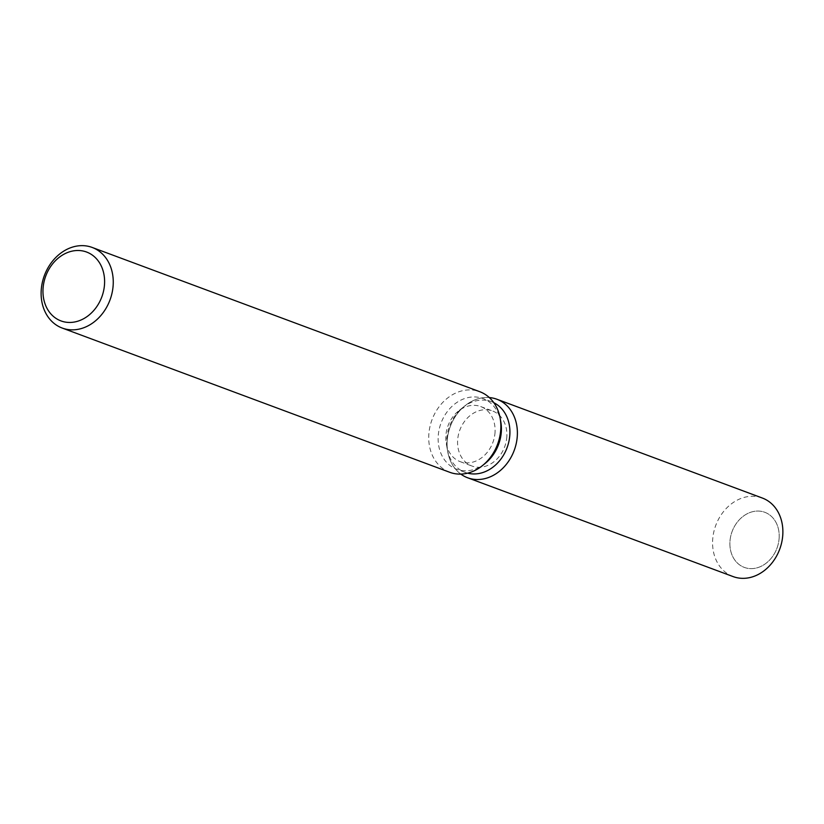 <?xml version="1.0" encoding="UTF-8"?>
<svg xmlns="http://www.w3.org/2000/svg" width="824" height="824" viewBox="0 0 824 824"><rect width="100%" height="100%" fill="white"/><g stroke="black" fill="none" stroke-linecap="round" stroke-linejoin="round"><path stroke-width="0.62" stroke-dasharray="4.12 3.09" d="M506.832 436.617A29.396 23.927 110.4 0 1 471.987 466.044A29.396 23.927 110.4 0 1 457.629 440.377A29.396 23.927 110.4 0 1 492.484 410.949A29.396 23.927 110.4 0 1 506.832 436.617M779.144 537.959A29.396 23.927 110.4 0 1 744.288 567.396A29.396 23.927 110.4 0 1 729.94 541.718A29.396 23.927 110.4 0 1 764.796 512.291A29.396 23.927 110.4 0 1 779.144 537.959A29.396 23.927 110.4 0 1 744.288 567.396A29.396 23.927 110.4 0 1 729.94 541.718A29.396 23.927 110.4 0 1 764.796 512.291A29.396 23.927 110.4 0 1 779.144 537.959M467.63 473.151A37.708 30.704 110.4 0 1 465.127 472.368A37.708 30.704 110.4 0 1 447.267 449.111A37.708 30.704 110.4 0 1 446.721 439.439A37.708 30.704 110.4 0 1 462.717 407.602A37.708 30.704 110.4 0 1 491.444 401.679A37.708 30.704 110.4 0 1 493.844 402.72M460.822 474.099A41.9 34.114 110.4 0 1 447.772 451.923A41.9 34.114 110.4 0 1 447.164 441.18A41.9 34.114 110.4 0 1 464.942 405.799A41.9 34.114 110.4 0 1 489.312 397.559A41.9 34.114 110.4 0 0 464.942 405.799A41.9 34.114 110.4 0 0 447.164 441.18A41.9 34.114 110.4 0 0 447.772 451.923A41.9 34.114 110.4 0 0 460.822 474.099M485.336 463.284A37.708 30.704 110.4 0 1 456.62 469.206A37.708 30.704 110.4 0 1 438.214 436.267A37.708 30.704 110.4 0 1 482.926 398.517A37.708 30.704 110.4 0 1 500.786 421.775M449.791 472.307A43.002 35.01 110.4 0 1 428.81 434.753A43.002 35.01 110.4 0 1 479.784 391.709M495.049 432.229A29.396 23.927 110.4 0 1 460.194 461.656A29.396 23.927 110.4 0 1 446.268 443.528A29.396 23.927 110.4 0 1 445.846 435.989A29.396 23.927 110.4 0 1 458.309 411.176A29.396 23.927 110.4 0 1 480.701 406.562A29.396 23.927 110.4 0 1 495.049 432.229M733.113 576.584A41.9 34.114 110.4 0 1 712.657 539.988A41.9 34.114 110.4 0 1 762.344 498.036M460.194 461.656L471.987 466.044M447.267 449.111L446.268 443.528M465.127 472.368L456.62 469.206M491.444 401.679L482.926 398.517M462.717 407.602L458.309 411.176M480.701 406.562L492.484 410.949"/><path stroke-width="1.24" d="M493.844 402.72A37.708 30.704 110.4 0 1 509.85 434.619A37.708 30.704 110.4 0 1 467.63 473.151M517.307 435.814A41.9 34.114 110.4 0 1 496.676 473.306A41.9 34.114 110.4 0 1 460.822 474.099A41.9 34.114 110.4 0 0 467.62 477.766A41.9 34.114 110.4 0 0 517.307 435.814A41.9 34.114 110.4 0 0 489.312 397.559A41.9 34.114 110.4 0 1 496.851 399.228A41.9 34.114 110.4 0 1 517.307 435.814M92.185 247.447L479.784 391.709A43.002 35.01 110.4 0 1 500.158 418.221L500.786 421.775A37.708 30.704 110.4 0 1 501.332 431.446A37.708 30.704 110.4 0 1 485.336 463.284L482.534 465.55A43.002 35.01 110.4 0 1 449.791 472.307L62.191 328.045A43.002 35.01 110.4 0 1 41.2 290.491A43.002 35.01 110.4 0 1 92.185 247.447A43.002 35.01 110.4 0 1 113.176 284.991A43.002 35.01 110.4 0 1 62.191 328.045M500.158 418.221A43.002 35.01 110.4 0 1 500.776 429.252A43.002 35.01 110.4 0 1 482.534 465.55M104.535 284.126A36.74 29.911 110.4 0 1 71.647 322.38A36.74 29.911 110.4 0 1 43.033 288.822A36.74 29.911 110.4 0 1 75.911 250.568A36.74 29.911 110.4 0 1 104.535 284.126M496.851 399.228L762.344 498.036A41.9 34.114 110.4 0 1 782.8 534.632A41.9 34.114 110.4 0 1 733.113 576.584L467.62 477.766"/></g></svg>
